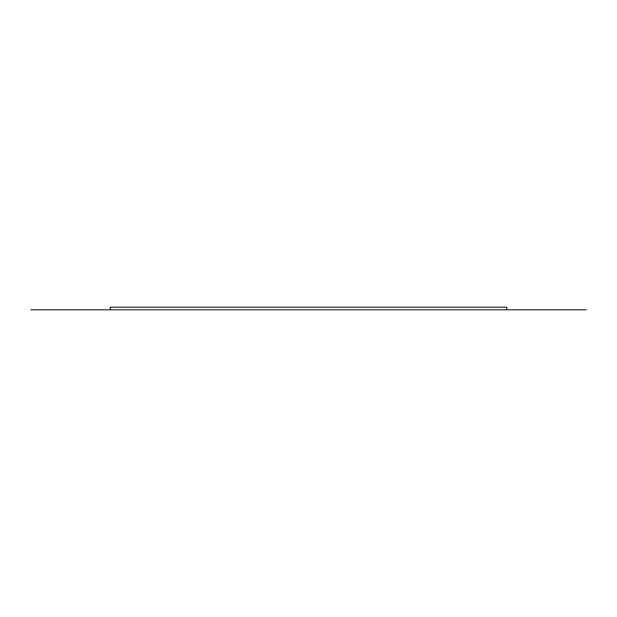 <?xml version="1.0" encoding="UTF-8"?>
<svg xmlns="http://www.w3.org/2000/svg" width="617" height="617" viewBox="0 0 617 617"><rect width="100%" height="100%" fill="white"/><g stroke="black" fill="none" stroke-linecap="round" stroke-linejoin="round"><path stroke-width="0.93" d="M30.85 309.803L110.181 309.803L110.181 307.197L506.819 307.197L506.819 309.803L110.181 309.803L586.15 309.803"/></g></svg>
